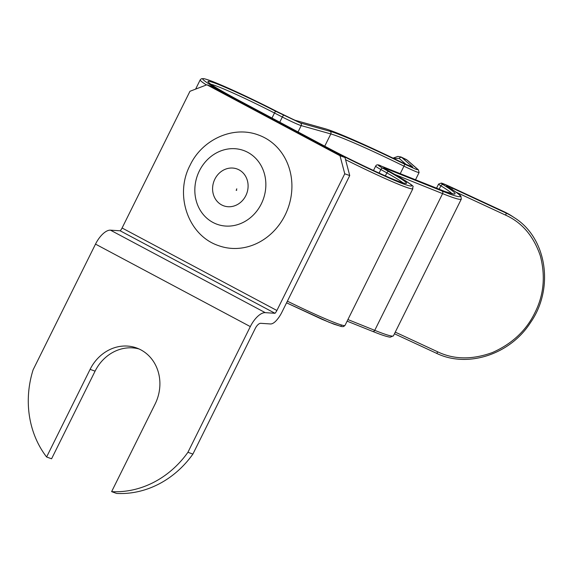 <?xml version="1.0" encoding="UTF-8"?>
<svg xmlns="http://www.w3.org/2000/svg" width="572" height="572" viewBox="0 0 572 572"><rect width="100%" height="100%" fill="white"/><g stroke="black" fill="none" stroke-linecap="round" stroke-linejoin="round"><path stroke-width="0.86" d="M187.923 452.288A94.08 84.02 109.8 0 1 111.619 491.641L116.595 493.436A94.08 84.02 -70.2 0 0 192.9 454.075L187.923 452.288L250.314 326.605A18.511 8.258 -61.9 0 1 265.244 312.648L274.996 313.292A5.877 2.624 118.1 0 0 276.891 310.496L344.759 173.781L340.011 155.741L206.878 84.792L189.954 91.291L122.086 227.999A5.877 2.624 118.1 0 1 120.191 230.802L274.996 313.292M192.9 454.075L255.291 328.399A6.75 3.01 -61.9 0 1 260.732 323.309L270.484 323.959A11.762 5.248 118.1 0 0 276.176 320.692A17.639 7.872 118.1 0 0 281.867 312.283L349.735 175.575L344.759 173.781M111.619 491.641L155.119 404.011A41.163 36.758 -70.2 0 0 136.558 347.955A41.163 36.758 -70.2 0 0 90.104 369.362L46.604 456.992A94.08 84.02 109.8 0 1 33.119 369.791L95.51 244.115A18.511 8.258 -61.9 0 1 110.439 230.158L120.191 230.802M46.604 456.992L51.58 458.787L95.081 371.156A41.163 36.758 109.8 0 1 139.01 348.956M340.011 155.741L344.988 157.529L211.855 86.586L206.878 84.792M344.988 157.529L349.735 175.575M258.565 135.049A58.802 52.517 109.8 0 1 285.085 215.122A58.802 52.517 109.8 0 1 218.718 245.695C188.045 235.628 174.267 194.83 190.126 165.158C202.202 139.468 233.212 125.325 258.565 135.049M503.689 211.54A1.959 0.808 114.9 0 1 503.739 211.561A1.959 0.808 114.9 0 1 503.782 211.583L449.806 186.529C441.491 182.761 439.303 182.168 443.236 184.742C458.286 194.115 459.001 196.425 445.388 191.684L381.231 166.066C376.912 164.421 377.47 165.151 382.904 168.261L388.903 171.614C407.643 182.275 411.44 185.736 400.307 182.003C389.203 178.314 349.857 159.724 326.705 147.219L236.779 99.292C213.778 87.159 201.194 78.5 211.769 82.068C219.462 84.141 251.659 98.863 275.79 111.34L300.393 122.987A1.959 1.873 105.7 0 1 301.187 125.604A17.639 1.015 -153.6 0 1 300.136 125.261A17.639 1.015 -153.6 0 1 282.332 117.024L279.765 122.194M345.545 159.66A68.511 3.954 -153.6 0 0 405.627 187.051A68.511 3.954 -153.6 0 0 412.884 188.681C411.311 185.106 420.606 189.875 392.528 173.13A1.959 1.273 119.2 0 0 392.442 173.087L386.443 169.734C383.047 167.789 382.704 167.331 385.399 168.361L450.028 194.158C464.521 199.206 463.756 196.747 447.74 186.772C445.281 185.164 446.646 185.535 451.844 187.888L505.827 212.941A1.959 0.808 114.9 0 1 505.641 215.151C522.057 222.544 533.626 236.122 540.347 255.891C545.624 276.247 543.793 295.216 534.849 312.805C526.24 330.559 512.083 343.815 492.363 352.559C472.2 359.852 454.004 359.624 437.773 351.859A1.959 0.808 114.9 0 1 436.264 353.181A1.959 0.808 114.9 0 1 436.221 353.16L394.451 333.769L436.264 353.181C467.217 368.447 510.067 354.676 530.523 322.572C554.568 288.195 546.739 237.923 514.457 217.775A78.4 71.25 123.6 0 0 505.827 212.941L503.782 211.583A78.4 71.25 -56.4 0 1 512.412 216.416L514.457 217.775M393.486 158.365L399.213 158.437A1.959 1.909 -48.9 0 1 401.809 157.514L412.791 167.081L404.54 163.749C370.413 146.89 334.756 131.188 325.032 128.736L294.816 120.206L277.084 111.611C250.622 97.926 215.301 81.775 206.857 79.508C195.259 75.59 209.052 85.085 234.291 98.398A1.959 0.872 118.1 0 0 234.005 98.391M300.393 122.987L330.023 131.324C339.16 133.633 372.679 148.391 404.762 164.235L416.552 169.534L417.968 169.569A1.959 1.909 -48.9 0 1 418.382 169.841L419.097 172.53A17.639 1.015 -153.6 0 1 417.231 172.108A17.639 1.015 -153.6 0 1 403.961 166.152L400.221 173.681M276.891 310.496L122.086 227.999M265.244 312.648L110.439 230.158M250.314 326.605L95.51 244.115M90.104 369.362L95.081 371.156M199.385 170.885A39.203 35.006 109.8 0 1 247.748 152.331A39.203 35.006 109.8 0 1 261.304 203.882A39.203 35.006 109.8 0 1 212.948 222.444A39.203 35.006 109.8 0 1 199.385 170.885M214.865 179.136A19.598 17.503 109.8 0 1 239.046 169.863A19.598 17.503 109.8 0 1 245.824 195.638A19.598 17.503 109.8 0 1 221.643 204.912A19.598 17.503 109.8 0 1 214.865 179.136M392.442 173.087C412.948 184.756 417.117 188.553 404.947 184.477C393.364 180.709 348.963 159.724 324.217 146.318A1.959 0.872 118.1 0 0 323.931 146.31M388.903 171.614A1.959 1.273 119.2 0 0 386.851 172.88A58.709 3.389 -153.6 0 1 402.988 182.876M443.236 184.742A1.959 1.644 121.5 0 0 440.862 185.814A90.161 5.205 -153.6 0 1 452.08 193.736M442.092 191.112A1.959 1.58 111.9 0 1 442.606 193.629A99.964 5.77 26.4 0 0 450.707 196.739A99.964 5.77 26.4 0 0 461.297 199.113L460.932 196.353C461.025 195.367 451.909 189.189 447.897 186.851A1.959 1.644 -58.5 0 0 447.74 186.772M295.395 120.399A1.959 1.873 -74.3 0 0 295.059 120.263L324.689 128.6C335.85 131.639 368.997 146.253 404.533 163.742L412.069 167.117M412.791 167.081A1.959 1.909 131.1 0 0 411.597 166.931M206.428 84.963A68.511 3.954 -153.6 0 1 200.221 79.83L195.617 89.118M210.832 84.206A58.709 3.389 -153.6 0 1 215.222 85.585A58.709 3.389 -153.6 0 1 274.488 113.006L271.986 118.046M330.023 131.324A1.959 1.873 105.7 0 1 330.816 133.941A90.161 5.205 -153.6 0 1 336.157 135.693A90.161 5.205 -153.6 0 1 403.961 166.152L404.762 164.235M439.132 189.296L440.862 185.814A17.639 1.015 -153.6 0 1 438.581 184.062L436.507 188.245M379.1 173.066L380.859 169.526A17.639 1.015 -153.6 0 1 375.675 166.087L373.487 170.492M287.387 301.179A68.511 3.954 26.4 0 0 345.023 325.389L412.884 188.681M345.023 325.389L343.6 326.555L341.899 326.626L334.098 324.245L321.922 319.269L286.565 302.831L329.143 322.293L340.726 326.34L341.577 325.025M324.217 146.318L234.291 98.398M417.968 169.569L406.985 160.003A1.959 1.909 -48.9 0 1 407.4 160.274L418.382 169.841M393.028 158.144L397.826 156.421L400.972 156.957A78.4 16.874 -64.3 0 1 401.809 157.514L406.985 160.003A78.4 16.874 115.7 0 0 406.149 159.445L407.4 160.274M372.486 331.331A1.959 1.58 -68.1 0 0 372.622 331.395A1.959 1.58 -68.1 0 0 374.746 330.344L347.912 319.569M347.125 321.164L372.622 331.395C377.57 333.369 385.671 336.593 390.247 337.18L393.436 335.821A99.964 5.77 -153.6 0 1 374.746 330.344L442.606 193.629L395.002 174.524M437.773 351.859L395.266 332.132M200.221 79.83L201.351 78.772L203.296 78.593C205.77 78.943 210.718 80.659 218.132 83.755C234.584 90.676 254.247 99.964 277.105 111.619A1.959 0.422 -62.9 0 1 277.105 111.619A1.959 0.422 -62.9 0 1 277.127 111.633M298.041 131.932L301.187 125.604L330.816 133.941L324.746 146.167M283.633 115.358A1.959 0.422 117.1 0 0 282.332 117.024L274.488 113.006A1.959 0.422 117.1 0 1 275.79 111.34M326.705 147.219A1.959 0.872 -61.9 0 1 326.755 147.24L236.829 99.314C219.641 89.997 210.36 84.449 208.987 82.675L209.102 82.919M382.904 168.261A1.959 1.273 119.2 0 0 380.859 169.526L386.851 172.88L385.364 175.869M449.806 186.529A1.959 0.808 -65.1 0 0 449.756 186.508L441.391 183.061L438.581 184.062M451.844 187.888A1.959 0.808 114.9 0 1 451.937 189.389M456.013 192.12L505.641 215.151M385.399 168.361A1.959 1.58 111.9 0 1 386.15 169.555M284.92 115.63A1.959 0.422 -62.9 0 1 284.949 115.637L277.105 111.619M399.213 158.437L406.27 164.586M236.737 190.211L236.207 190.405L236.787 188.803M405.062 183.469L400.1 181.91C387.337 177.442 351.809 160.66 326.755 147.24M453.517 193.937L445.18 191.591L437.78 188.753L381.088 166.002C378.235 164.429 376.426 164.457 375.675 166.087M284.949 115.637L295.059 120.263M384.234 168.411L392.528 173.13M449.756 186.508L503.739 211.561L512.412 216.416M447.147 186.393L447.897 186.851M461.297 199.113L393.436 335.821M419.097 172.53L415.486 179.808M400.972 156.957L406.149 159.445"/></g></svg>
